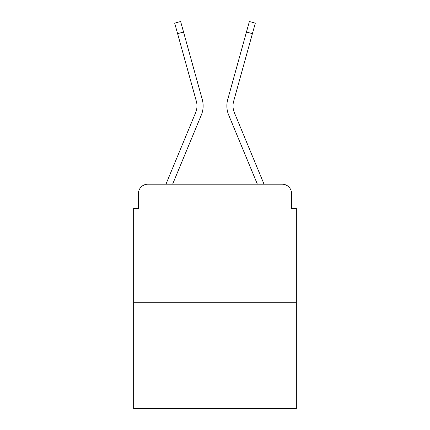 <?xml version="1.0" encoding="UTF-8"?>
<svg xmlns="http://www.w3.org/2000/svg" width="430" height="430" viewBox="0 0 430 430"><rect width="100%" height="100%" fill="white"/><g stroke="black" fill="none" stroke-linecap="round" stroke-linejoin="round"><path stroke-width="0.64" d="M138.406 193.656L138.406 208.362L138.406 193.656A9.487 9.487 0 0 1 147.893 184.174L166.034 184.174A29.88 29.88 0 0 1 166.77 182.207L195.639 112.644A17.549 17.549 0 0 0 196.338 101.227L174.688 23.15L180.627 21.5L183.546 32.014L177.601 33.658M296.334 302.741L133.666 302.741L133.666 408.5L296.334 408.5L296.334 208.362L291.594 208.362L291.594 193.656A9.487 9.487 0 0 0 282.107 184.174L147.893 184.174M133.666 302.741L133.666 208.362L138.406 208.362M172.634 184.174L201.331 115.009L172.634 184.174L257.366 184.174L228.669 115.009A23.714 23.714 0 0 1 227.717 99.583L249.373 21.5L255.312 23.15L252.399 33.658L246.454 32.014M252.399 33.658L233.662 101.227A17.549 17.549 0 0 0 234.361 112.644L263.23 182.207A29.88 29.88 0 0 1 263.966 184.174L282.107 184.174M291.594 208.362L291.594 193.656M201.331 115.009A23.714 23.714 0 0 0 202.283 99.583L183.546 32.014M257.366 184.174L228.669 115.009"/></g></svg>
